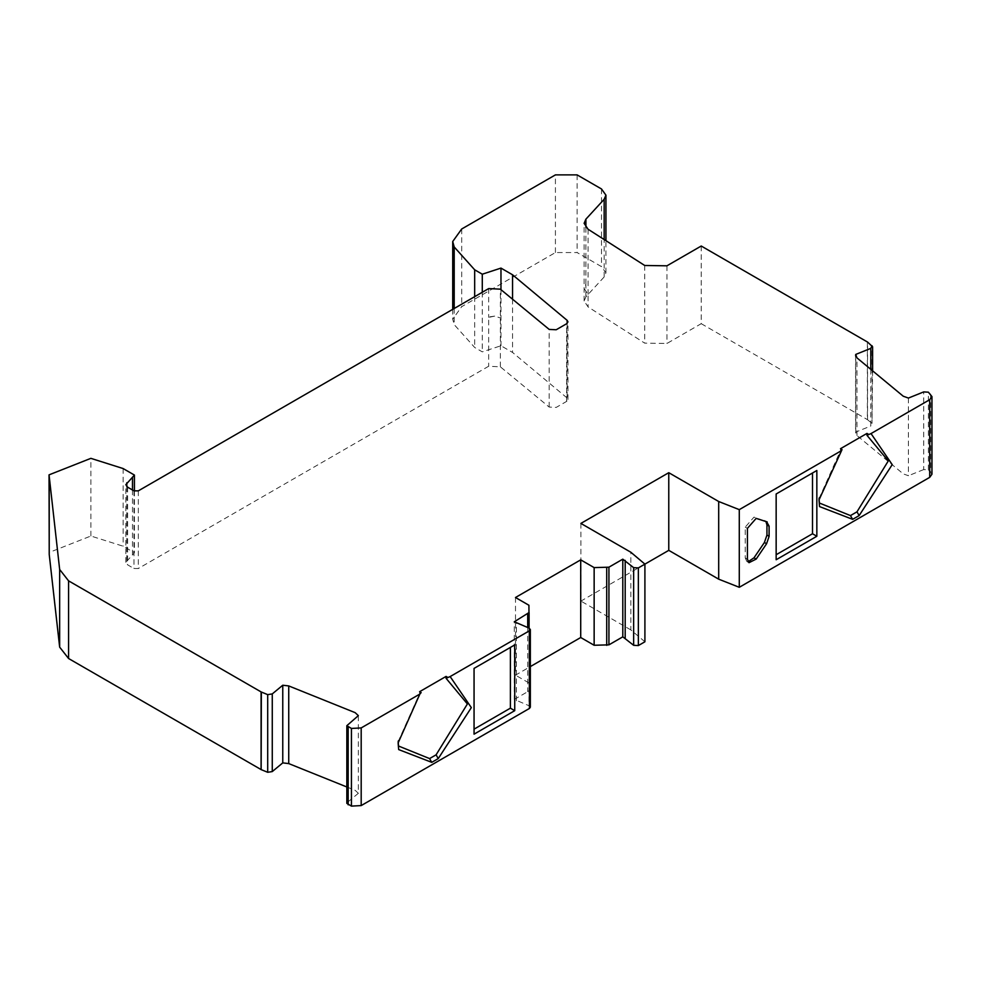 <?xml version="1.0" encoding="UTF-8"?>
<svg xmlns="http://www.w3.org/2000/svg" width="981" height="981" viewBox="0 0 981 981"><rect width="100%" height="100%" fill="white"/><g stroke="black" fill="none" stroke-linecap="round" stroke-linejoin="round"><path stroke-width="0.74" stroke-dasharray="4.91 3.68" d="M644.909 641.782L630.832 629.9L630.832 552.242M527.704 627.57L527.704 691.691L529.09 690.183L528.918 605.252M530.341 707.191L528.992 705.719L514.289 699.428L514.289 621.77M474.056 668.404L474.056 734.168M398.139 741.648L419.598 693.579L421.143 692.598M701.231 246.023L701.231 323.681L666.945 343.473L644.713 343.142L588.073 306.918L584.112 300.983L585.902 296.826L604.161 276.949L605.939 272.828L601.488 266.624L577.11 252.558L555.418 252.558L461.708 306.648L452.719 319.181L454.203 324.625L474.669 347.458L482.284 351.86L500.972 345.753L512.56 352.449L567.128 398.004L567.962 399.525L566.613 401.401L556.19 407.422L549.176 407.066L500.371 366.833L488.673 366.244L138.321 568.514L133.98 568.514L127.628 564.848L125.826 562.334L134.422 552.732L123.128 546.209L90.877 536.018L49.05 552.511M870.809 369.346L870.809 426.012L872.035 423.387L867.376 419.61L867.376 341.952M908.418 398.065L908.418 475.724L903.243 473.872L856.953 435.527L855.751 432.081L855.751 356.25M931.95 474.228L928.369 469.838L923.71 469.568L923.71 391.91M346.833 786.97L355.147 790.318L358.347 793.298L358.347 715.64M819.025 498.655L840.484 450.586L842.029 449.605M123.128 468.55L123.128 546.209M134.422 491.064L134.422 552.732M132.484 489.985L132.484 555.369M512.56 299.217L512.56 352.449M500.972 289.665L500.972 345.753M482.284 292.264L482.284 351.86M474.669 296.667L474.669 347.458M776.155 559.746L776.155 493.983M419.598 693.579L419.598 691.703M840.484 450.586L840.484 448.709M580.899 523.413L580.899 601.083L644.909 564.124M630.832 629.9L580.899 601.083M489.85 316.838L494.706 316.103L500.371 317.979L494.706 316.103L488.673 317.39L488.673 366.244M747.412 559.182L745.241 557.931L745.241 527.116L753.997 517.11L766.59 521.684M765.928 521.475L764.42 520.42M745.241 557.931L746.835 561.439L748.074 561.794M515.491 597.503L515.491 675.161L530.341 666.59M529.09 690.207L529.09 628.098L529.09 690.207M872.6 370.818L872.035 423.387L872.035 345.729M855.579 355.33L855.579 432.989L855.751 432.081L870.809 426.012M347.703 724.468L347.703 802.127L346.833 803.353M514.289 699.428L527.704 691.691M528.918 682.923L515.491 675.161M923.71 469.568L908.418 475.724M358.347 793.298L347.703 802.127M701.231 323.681L867.376 419.598M516.411 700.839L516.411 623.18M528.992 628.061L528.992 705.719M577.11 174.888L577.11 252.558M555.418 252.558L555.418 174.888M601.488 188.965L601.488 266.624M585.902 296.826L585.902 284.306L584.112 288.451L588.073 294.386L588.073 306.918M604.161 276.949L604.161 239.548M585.902 227.469L585.902 284.306M644.713 265.483L644.713 343.142M588.073 294.386L588.073 229.247M666.945 265.814L666.945 343.473M867.547 419.721L867.547 342.062M856.953 435.527L856.953 357.869M930.601 394.068L930.601 471.726M928.369 469.838L928.369 392.179M566.613 401.401L566.613 323.742M567.128 323.387L567.128 398.004M549.176 407.066L549.176 329.408M500.371 366.833L500.371 289.174M133.98 490.856L133.98 568.514M138.321 490.856L138.321 568.514M126.819 560.409L126.819 486.601M127.628 487.177L127.628 564.848M90.877 536.018L90.877 458.348M454.203 308.475L454.203 324.625M461.708 228.99L461.708 306.648M488.673 288.586L488.673 317.39M745.241 527.116L747.412 528.367M398.127 742.936L398.127 740.422M584.112 300.983L584.112 223.325M605.939 272.828L605.939 240.688M819.012 499.93L819.012 497.428M567.962 399.525L567.962 321.866M125.826 562.334L125.826 484.675M452.719 309.334L452.719 319.181M765.033 520.703L767.203 521.953M746.835 561.439L749.006 562.689"/><path stroke-width="1.47" d="M868.516 434.313L866.959 433.418L840.484 448.709L842.029 449.605L819.012 499.93L819.552 506.588L852.636 519.341L859.148 515.589L892.22 464.638L871.03 433.577L866.959 435.294L888.283 460.935L856.977 511.837L850.466 515.589L819.417 503.032L819.025 498.655M622.8 559.17L633.64 567.643L638.349 567.913L668.772 550.353L668.772 472.695L580.899 523.413L630.832 552.242L644.909 564.124L644.909 641.782L638.349 645.572L633.64 645.302L622.8 636.841L622.8 559.17L608.931 567.177L594.143 567.607L594.143 645.265L608.931 644.848L622.8 636.841M739.282 509.642L718.693 501.512L718.693 579.17L739.282 587.3L739.282 509.642L840.754 451.052M530.341 666.59L580.715 637.515L580.715 559.857L515.491 597.503L528.918 605.252L529.09 628.098L529.09 612.549M529.09 612.524L514.289 621.77L528.992 628.061L530.341 629.532L529.446 630.783L450.144 676.571L471.334 707.632L438.262 758.583L431.75 762.347L398.666 749.582L398.127 742.936L419.868 694.058L361.192 727.927L351.431 728.442L346.833 725.695L358.347 715.64L355.147 712.647L288.733 685.927L282.761 685.228L282.761 762.887L288.733 763.586L346.833 786.97M346.833 725.695L346.833 803.353L351.431 806.112L361.192 805.585L529.446 708.441L530.341 707.191L530.341 629.532M514.731 644.922L514.731 710.673L474.056 734.168L474.056 668.404L514.731 644.922L510.39 647.423L510.39 708.172L514.731 710.673M474.056 668.404L510.39 647.423M510.39 708.172L474.056 729.153M450.144 676.571L446.073 678.3L467.397 703.953L436.091 754.83L429.58 758.583L398.531 746.026L398.139 741.648M447.618 677.307L446.073 676.412L419.598 691.703L421.143 692.598L419.868 694.058M49.222 476.754L49.222 554.424L59.657 647.129L68.572 658.509L68.572 580.85L59.657 569.471L49.05 474.853L90.877 458.348L123.128 468.55L134.422 475.062L125.826 484.675L127.628 487.177L133.98 490.856L138.321 490.856L488.673 288.586L500.371 289.174L549.176 329.408L556.19 329.763L566.613 323.742L567.962 321.866L567.128 320.346L512.56 274.79L500.972 268.095L482.284 274.202L474.669 269.8L454.203 246.967L452.719 241.522L461.708 228.99L555.418 174.888L577.11 174.888L601.488 188.965L605.939 195.17L604.161 199.278L585.902 219.168L584.112 223.325L588.073 229.247L644.713 265.483L666.945 265.814L701.231 246.023L867.547 342.062L872.6 346.747L872.6 370.818M855.751 356.25L855.751 354.423L856.953 357.869L903.243 396.214L908.418 398.065L923.71 391.91L928.369 392.179L931.95 396.569L929.706 399.696L871.03 433.577M739.282 587.3L929.706 477.355L931.95 474.228L931.95 396.569M261.351 769.693L267.703 772.292L272.264 771.581L272.264 693.923L267.703 694.634L261.154 691.948L261.154 769.607L261.351 692.034M134.422 475.062L134.422 491.064M132.484 477.71L132.484 489.985M512.56 274.79L512.56 299.217M500.972 268.095L500.972 289.665M482.284 274.202L482.284 292.264M474.669 269.8L474.669 296.667M49.05 474.853L49.222 554.424M816.842 536.264L816.842 470.5L776.155 493.983L776.155 559.746L816.842 536.264L812.501 533.75L776.155 554.731M816.842 470.5L812.501 473.001L812.501 533.75M776.155 493.983L812.501 473.001M766.59 521.684L769.104 526.159L769.104 536.337L766.59 543.732L756.167 559.084L749.006 562.689L747.412 559.182L747.412 528.367L756.167 518.373L767.203 521.953M446.073 676.412L446.073 678.3M866.959 433.418L866.959 435.294M668.772 550.353L718.693 579.17M718.693 501.512L668.772 472.695M769.104 526.159L766.946 524.909L766.946 535.074L769.104 536.337M766.59 543.732L764.42 542.481L753.997 557.821L756.167 559.084M764.42 542.481L766.946 535.074M766.946 524.909L765.928 521.475M748.074 561.794L753.997 557.821M527.704 614.02L527.704 627.57M872.035 345.729L870.809 348.353L870.809 369.346M870.809 348.353L855.751 354.423L855.579 355.33M594.143 567.607L580.715 559.857M580.715 637.515L594.143 645.265M272.264 771.581L282.761 762.887M282.761 685.228L272.264 693.923M261.154 769.607L68.572 658.509M68.572 580.85L261.154 691.948M261.081 769.656L261.081 691.997M859.148 515.589L856.977 511.837M850.466 515.589L852.636 519.341M638.349 567.913L638.349 645.572M633.64 567.643L633.64 645.302M625.191 560.384L625.191 638.042M606.724 645.363L606.724 567.705M529.446 630.783L529.446 708.441M361.192 727.927L361.192 805.585M431.75 762.347L429.58 758.583M438.262 758.583L436.091 754.83M604.161 239.548L604.161 199.278M585.902 219.168L585.902 227.469M929.706 399.696L929.706 477.355M59.657 647.129L59.657 569.471M267.703 772.292L267.703 694.634M288.733 685.927L288.733 763.586M348.169 727.154L348.169 804.812M351.431 806.112L351.431 728.442M567.128 320.346L567.128 323.387M126.819 486.601L126.819 482.75M454.203 246.967L454.203 308.475M608.931 644.848L608.931 567.177M605.939 240.688L605.939 195.17M452.719 241.522L452.719 309.334"/></g></svg>
